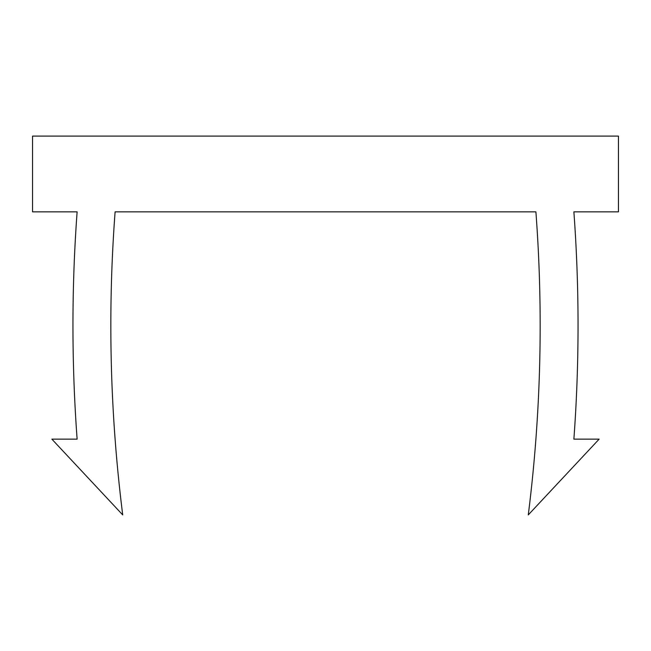 <?xml version="1.0" encoding="UTF-8"?>
<svg xmlns="http://www.w3.org/2000/svg" width="651" height="651" viewBox="0 0 651 651"><rect width="100%" height="100%" fill="white"/><g stroke="black" fill="none" stroke-linecap="round" stroke-linejoin="round"><path stroke-width="0.98" d="M535.895 211.852L115.105 211.852A1515.259 1515.259 0 0 0 122.722 514.908L51.868 439.148L77.119 439.148A1553.14 1553.14 0 0 1 77.119 211.852L32.55 211.852L32.55 136.092L618.45 136.092L618.45 211.852L573.881 211.852A1553.14 1553.14 0 0 1 573.881 439.148L599.132 439.148L528.278 514.908A1515.259 1515.259 0 0 0 535.895 211.852"/></g></svg>
